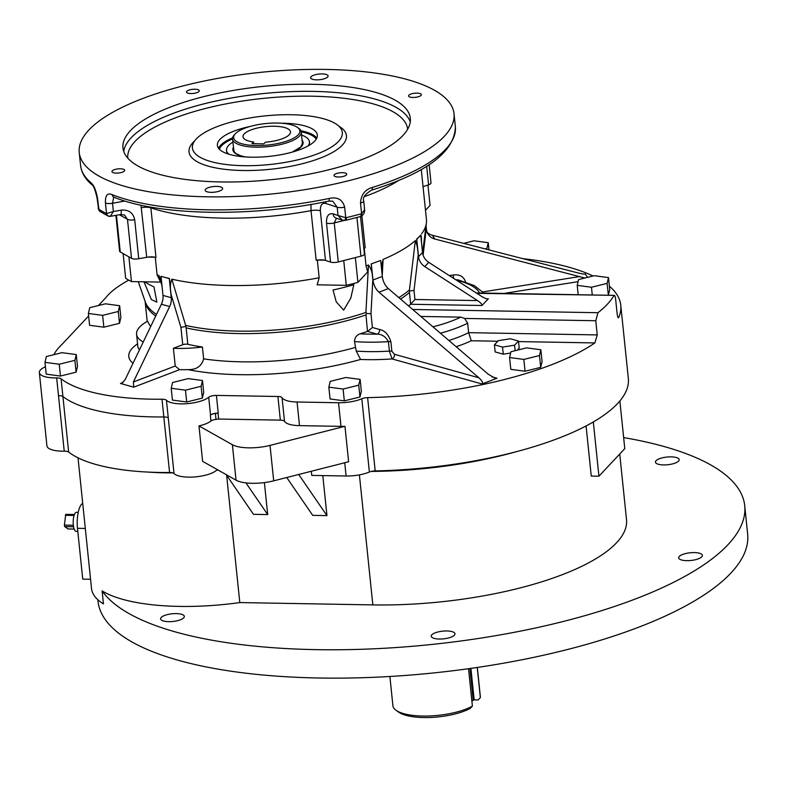<?xml version="1.0" encoding="UTF-8"?>
<svg xmlns="http://www.w3.org/2000/svg" width="787" height="787" viewBox="0 0 787 787"><rect width="100%" height="100%" fill="white"/><g stroke="black" fill="none" stroke-linecap="round" stroke-linejoin="round"><path stroke-width="1.18" d="M78.228 512.376L76.536 512.288A9.533 3.158 91 0 0 74.804 513.714A9.533 3.158 91 0 0 73.26 524.447A9.533 3.158 91 0 0 76.211 531.353L77.795 531.323M68.076 528.923L64.682 526.611L64.396 525.096L65.734 514.354L74.411 514.541M623.648 437.582A326.546 105.852 174.1 0 1 744.718 505.697L747.65 534.068A326.546 105.852 174.1 0 1 433.716 672.924A326.546 105.852 174.1 0 1 98.011 601.199L97.863 599.753M300.752 159.102A75.355 24.427 -5.9 0 0 342.325 132.462A75.355 24.427 -5.9 0 0 264.855 115.915A75.355 24.427 -5.9 0 0 192.412 147.956A75.355 24.427 -5.9 0 0 300.752 159.102M250.394 126.392A50.24 16.281 -5.9 0 0 217.389 145.379A50.24 16.281 -5.9 0 0 289.626 152.806A50.24 16.281 -5.9 0 0 317.338 135.049A50.24 16.281 -5.9 0 0 281.156 123.215M68.656 452.053A6.276 2.036 -5.9 0 0 64.239 451.187L58.494 395.645A6.276 2.036 174.1 0 1 62.921 396.51A147.572 47.84 -5.9 0 0 153.819 416.913A147.572 47.84 174.1 0 1 62.921 396.51L68.656 452.053A147.572 47.84 -5.9 0 0 169.569 472.505L163.834 416.962A6.276 2.036 174.1 0 1 168.27 417.966L174.016 473.518A6.276 2.036 -5.9 0 0 169.569 472.505M56.664 377.917L58.494 395.645A6.276 2.036 174.1 0 1 62.921 396.51L61.081 378.783A6.276 2.036 174.1 0 0 56.664 377.917A22.607 7.329 174.1 0 1 39.35 372.595A22.607 7.329 174.1 0 1 45.43 366.742M284.51 421.33A6.276 2.036 -5.9 0 0 280.349 420.13L277.9 396.491A6.276 2.036 174.1 0 1 282.071 397.691L284.51 421.33A22.607 7.329 -5.9 0 0 299.503 425.639L340.978 426.367A22.607 7.329 -5.9 0 0 344.962 426.308L348.631 461.762L273.689 480.837L270.03 445.383A28.263 9.159 174.1 0 1 232.381 444.724L198.963 425.895A22.607 7.329 -5.9 0 0 210.955 421.035L210.345 415.133A22.607 7.329 174.1 0 0 210.532 414.975A6.276 2.036 174.1 0 1 218.038 413.145A6.276 2.036 174.1 0 1 218.245 413.145L216.415 395.418A6.276 2.036 174.1 0 0 208.703 397.248A22.607 7.329 174.1 0 1 186.588 403.701A22.607 7.329 174.1 0 1 166.441 400.239A6.276 2.036 174.1 0 0 161.994 399.235A147.572 47.84 174.1 0 1 61.081 378.783M210.345 415.133A6.276 2.036 174.1 0 1 215.392 413.48A147.572 47.84 -5.9 0 0 218.038 413.145L218.658 419.048A147.572 47.84 174.1 0 1 216.002 419.392A6.276 2.036 -5.9 0 0 210.955 421.035M168.693 621.671A11.933 3.866 -5.9 0 0 184.345 616.418A11.933 3.866 -5.9 0 0 176.258 613.604A11.933 3.866 -5.9 0 0 160.607 618.867A11.933 3.866 -5.9 0 0 168.693 621.671M686.756 560.659A11.933 3.866 -5.9 0 0 702.407 555.406A11.933 3.866 -5.9 0 0 694.311 552.592A11.933 3.866 -5.9 0 0 678.669 557.855A11.933 3.866 -5.9 0 0 686.756 560.659M439.333 639.034A11.933 3.866 -5.9 0 0 454.975 633.771A11.933 3.866 -5.9 0 0 446.888 630.967A11.933 3.866 -5.9 0 0 431.237 636.23A11.933 3.866 -5.9 0 0 439.333 639.034M663.549 464.92A11.933 3.866 -5.9 0 0 679.191 459.667A11.933 3.866 -5.9 0 0 671.104 456.863A11.933 3.866 -5.9 0 0 655.453 462.117A11.933 3.866 -5.9 0 0 663.549 464.92M744.718 505.697A326.546 105.852 174.1 0 1 459.529 641.169A326.546 105.852 174.1 0 1 102.113 590.899A131.252 42.547 -5.9 0 0 239.799 602.567L372.841 604.898A193.415 62.694 -5.9 0 0 626.511 519.636L619.733 454.01M239.799 602.567L226.636 475.25M78.011 457.827L91.518 588.528A131.252 42.547 -5.9 0 0 103.451 603.895L102.113 590.899M448.885 340.496A91.686 29.719 -5.9 0 0 468.629 332.665L597.235 334.918L594.874 342.925A209.745 67.987 174.1 0 1 367.618 397.632L375.192 470.911A209.745 67.987 -5.9 0 0 628.341 378.498L620.766 305.218A209.745 67.987 174.1 0 1 618.749 317.456L618.385 317.83M375.192 470.911A6.276 2.036 -5.9 0 0 369.378 472.013A22.607 7.329 174.1 0 1 346.113 476.007L311.741 475.407L311.318 471.265M593.319 421.95L598.927 476.204L591.253 476.076L586.079 425.954M217.222 469.573A22.607 7.329 174.1 0 1 195.56 476.863A22.607 7.329 174.1 0 1 174.016 473.518M64.239 451.187A22.607 7.329 174.1 0 1 46.925 445.865L39.35 372.595M198.963 425.895L202.623 461.349L236.041 480.178L232.381 444.724M153.819 416.913A147.572 47.84 -5.9 0 0 163.834 416.962A147.572 47.84 174.1 0 1 153.819 416.913M280.349 420.13L218.658 419.048M286.734 477.512L312.724 515.367L326.949 515.613L322.808 475.604M264.393 482.588L267.698 514.57L253.473 514.324L226.233 474.65M82.714 503.365A18.839 6.237 -89 0 0 77.48 528.313L82.733 579.134L90.554 579.271M270.03 445.383L344.962 426.308M273.689 480.837A28.263 9.159 174.1 0 1 236.041 480.178M298.696 474.472L326.949 515.613M245.928 482.884L267.698 514.57M598.927 476.204L624.789 448.61L619.861 400.967M514.57 345.188L518.476 341.027L510.36 338.764L498.328 340.673L494.423 344.844L502.539 347.097L514.57 345.188L515.141 350.707M495.151 351.848L494.423 344.844M503.267 354.101L502.539 347.097M510.645 353.019L503.287 354.189L495.161 351.927M517.275 350.176L519.204 348.12L518.476 341.027M61.996 352.674L46.354 356.55L44.977 362.335L59.241 364.233L74.883 360.348L76.26 354.573L61.996 352.674M76.26 354.573L77.48 366.388L76.103 372.172L74.883 360.348M59.241 364.233L60.461 376.048L76.103 372.172M44.977 362.335L46.197 374.15L60.461 376.048M105.389 303.812L89.748 307.687L88.37 313.472L102.635 315.371L118.276 311.485L119.654 305.71L105.389 303.812M119.654 305.71L120.873 317.525L119.496 323.309L118.276 311.485M102.635 315.371L103.854 327.185L119.496 323.309M88.37 313.472L89.59 325.287L103.854 327.185M594.234 275.696L578.593 279.572L577.215 285.356L591.48 287.255L607.121 283.369L608.499 277.595L594.234 275.696M608.499 277.595L609.728 289.409L608.341 295.194L607.121 283.369M591.48 287.255L592.277 294.977M577.215 285.356L578.189 294.722M345.857 377.494L330.215 381.38L328.838 387.155L343.102 389.053L358.744 385.168L360.121 379.393L345.857 377.494M360.121 379.393L361.341 391.208L359.964 396.992L358.744 385.168M343.102 389.053L344.322 400.868L359.964 396.992M328.838 387.155L330.058 398.97L344.322 400.868M188.231 378.616L172.589 382.502L171.212 388.276L185.476 390.175L201.118 386.289L202.495 380.514L188.231 378.616M202.495 380.514L203.715 392.339L202.338 398.114L201.118 386.289M185.476 390.175L186.696 401.99L202.338 398.114M171.212 388.276L172.432 400.091L186.696 401.99M526.592 347.864L510.95 351.75L509.573 357.524L523.837 359.423L539.479 355.547L540.856 349.762L526.592 347.864M540.856 349.762L542.076 361.587L540.699 367.362L539.479 355.547M523.837 359.423L525.057 371.238L540.699 367.362M509.573 357.524L510.793 369.339L525.057 371.238M485.117 248.908L486.878 248.466L488.255 242.691L473.99 240.792L463.661 243.36M488.255 242.691L489.002 249.912M486.878 248.466L486.966 249.381M336.452 218.235L334.239 222.957L338.272 261.953A6.276 2.036 174.1 0 1 330.55 262.091L325.474 260.418A8.795 2.853 -5.9 0 0 324.618 260.182A8.795 2.853 -5.9 0 0 317.535 260.064A8.795 2.853 -5.9 0 0 316.167 260.281L311.032 210.641L310.973 204.433M361.902 215.874L365.198 247.767A8.795 2.853 -5.9 0 0 364.155 248.171A8.795 2.853 -5.9 0 0 363.81 248.328M429.131 164.67L431.01 182.889A6.276 2.036 174.1 0 1 428.59 184.797L423.052 186.706M360.525 216.523L364.391 253.955A6.276 2.036 174.1 0 1 360.928 256.178L356.934 217.497M338.272 261.953L360.928 256.178M150.779 207.089L156.003 257.467A8.795 2.853 -5.9 0 0 155.078 257.211A8.795 2.853 -5.9 0 0 147.995 257.093A8.795 2.853 -5.9 0 0 146.736 257.29L138.738 258.736A6.276 2.036 174.1 0 1 131.508 258.333L127.484 219.337L124.572 215.067L120.667 214.497A6.276 1.358 -100.2 0 0 121.178 210.139C128.684 209.549 133.19 212.746 134.705 219.73L138.738 258.736M116.456 215.254L120.244 251.958L131.508 258.333M120.244 251.958A6.276 2.036 174.1 0 1 119.594 251.181L115.896 215.353M350.107 180.351A188.388 61.071 -5.9 0 0 454.03 113.761A188.388 61.071 -5.9 0 0 260.359 72.374A188.388 61.071 -5.9 0 0 79.241 152.491A188.388 61.071 -5.9 0 0 350.107 180.351M343.87 220.409A3.768 1.574 -89.2 0 0 344.175 220.488A3.768 1.574 -89.2 0 0 345.739 217.704L346.329 217.645A3.768 1.338 76.6 0 1 345.68 220.321L360.239 216.612A3.768 1.623 -105.3 0 0 361.056 213.887L361.607 213.661A3.768 1.299 61.1 0 1 361.607 216.051L361.607 216.051C363.781 214.379 364.784 212.274 364.627 209.755L364.361 208.771M360.515 203.095C360.987 194.832 364.932 189.618 372.349 187.454A3.768 1.889 72.7 0 1 371.385 190.228L371.385 190.228C364.942 194.251 362.384 197.822 363.722 200.941L363.722 200.941A6.276 2.036 -5.9 0 1 360.515 203.095L361.607 213.661L364.627 209.755L363.722 200.941M90.741 182.525A188.388 61.071 -5.9 0 1 80.579 165.486C81.445 172.668 85.203 179.052 91.843 184.66L91.843 184.66A3.768 3.404 -49.5 0 1 90.741 182.525C93.781 184.866 96.044 190.188 97.549 198.491L98.906 209.293A3.768 3.305 122.8 0 0 100.293 211.644L99.221 210.709A3.768 2.932 -40.9 0 1 98.641 209.057L97.017 197.783A6.276 2.036 -5.9 0 0 97.549 198.491M108.655 216.169A3.768 3.178 -63.5 0 1 107.829 215.913A3.768 3.178 -63.5 0 1 106.225 213.434L106.53 213.523A3.768 3.364 91.5 0 0 109.708 216.386L109.708 216.386A3.768 3.364 91.5 0 0 110.396 216.327L120.667 214.497M110.396 216.327L113.377 211.546L106.53 213.523L105.438 202.948C105.192 195.363 107.455 192.599 112.207 194.664A3.768 3.03 111.6 0 0 113.938 197.203L113.889 197.055M113.938 197.203C159.141 215.835 251.663 217.35 328.71 201.108L328.71 201.108A3.768 1.053 -101.6 0 0 329.173 198.472C337.426 196.632 342.581 199.524 344.647 207.138L345.739 217.704L338.046 215.481L342.335 220.173L336.069 218.107A6.276 4.82 108.3 0 1 333.098 213.848L338.046 215.481L337.19 207.207L332.744 201.157M330.629 169.333A144.434 46.817 -5.9 0 0 410.302 118.276A144.434 46.817 -5.9 0 0 261.815 86.55A144.434 46.817 -5.9 0 0 122.959 147.966A144.434 46.817 -5.9 0 0 330.629 169.333M217.802 191.575A8.795 2.853 -5.9 0 0 222.652 188.467A8.795 2.853 -5.9 0 0 213.611 186.539A8.795 2.853 -5.9 0 0 205.161 190.277A8.795 2.853 -5.9 0 0 217.802 191.575M343.211 176.445A6.404 2.076 -5.9 0 0 346.742 174.183A6.404 2.076 -5.9 0 0 340.161 172.776A6.404 2.076 -5.9 0 0 334.003 175.501A6.404 2.076 -5.9 0 0 343.211 176.445M121.168 172.56A6.404 2.076 -5.9 0 0 124.7 170.297A6.404 2.076 -5.9 0 0 118.119 168.89A6.404 2.076 -5.9 0 0 111.961 171.615A6.404 2.076 -5.9 0 0 121.168 172.56M195.727 93.004A6.404 2.076 -5.9 0 0 199.268 90.741A6.404 2.076 -5.9 0 0 192.677 89.334A6.404 2.076 -5.9 0 0 186.519 92.059A6.404 2.076 -5.9 0 0 195.727 93.004M323.25 79.074A8.795 2.853 -5.9 0 0 328.1 75.965A8.795 2.853 -5.9 0 0 319.069 74.037A8.795 2.853 -5.9 0 0 310.609 77.775A8.795 2.853 -5.9 0 0 323.25 79.074M417.779 96.899A6.404 2.076 -5.9 0 0 421.311 94.637A6.404 2.076 -5.9 0 0 414.719 93.23A6.404 2.076 -5.9 0 0 408.561 95.945A6.404 2.076 -5.9 0 0 417.779 96.899M146.736 257.29L140.952 205.161M325.582 201.747A8.795 6.739 -71.7 0 1 325.936 203.489C322.099 202.623 320.23 205.053 320.348 210.778L325.474 260.418M345.68 220.321L342.335 220.173M110.593 216.317L107.829 215.913L100.293 211.644M113.682 197.114L112.531 203.272L113.377 211.546L121.178 210.139M99.674 211.103A3.768 2.932 -40.9 0 1 99.221 210.709L98.08 207.975M617.972 317.446L618.749 317.456C618.129 318.42 617.598 317.171 617.136 313.688L615.67 299.503C615.247 296.04 614.657 294.781 613.87 295.735A209.745 67.987 174.1 0 1 597.953 312.714L595.769 320.732L464.635 318.44L460.788 317.141L420.829 316.443M476.224 292.941L614.342 295.361L476.833 293.335M365.916 312.419L366.476 313.452L365.994 314.918A138.158 44.78 174.1 0 1 186.135 327.864L185.663 325.405A138.453 44.879 -5.9 0 0 365.916 312.419L368.464 265.003C371.248 268.751 372.704 273.61 372.831 279.601L371.208 263.911L380.682 260.487L382.325 276.444A12.562 7.565 -110.9 0 0 388.355 288.613L378.98 292.184L478.87 377.79C482.283 380.938 483.326 382.994 482.008 383.967L392.044 358.921L389.398 351.1L388.414 341.647A91.686 29.719 174.1 0 1 354.504 341.578L356.245 351.081L360.564 359.452A148.202 48.037 174.1 0 1 187.955 369.615C196.406 369.831 201.639 366.24 203.626 358.852L202.407 347.028A138.158 44.78 -5.9 0 1 187.837 344.303A3.768 1.22 -5.9 0 0 182.732 344.726L173.406 348.287A60.284 19.537 -5.9 0 0 202.407 347.028M398.832 297.594A138.453 44.879 -5.9 0 0 409.456 289.911L409.437 292.449A138.158 44.78 174.1 0 1 400.544 299.06M182.732 344.726L180.931 327.392L170.995 294.131C169.962 288.219 170.248 283.222 171.851 279.159L185.663 325.405M180.931 327.392L185.437 326.487M179.574 369.683L133.731 387.165L133.416 381.961L175.235 366.014L179.574 369.683A60.284 19.537 -5.9 0 0 187.955 369.615M161.394 304.235A12.562 9.169 105.6 0 0 162.988 295.4L171.261 297.702A12.562 9.169 -74.4 0 1 169.667 306.537L161.394 304.235L125.143 379.659L121.69 383.367L120.49 383.476L123.047 382.502M161.876 285.415L158.935 275.568L160.381 278.46L162.122 286.98M421.576 243.281L421.301 235.962M486.258 298.676L487.606 298.932M414.001 290.433L414.936 299.493L477.542 300.595C480.867 302.867 482.352 304.51 481.988 305.504L488.363 298.716C487.281 299.247 484.999 298.46 481.516 296.345L428.767 262.356L424.783 266.606A12.562 11.126 43.1 0 1 418.546 256.71L416.746 239.366L420.73 235.116L416.608 239.228L418.231 254.929L414.001 290.433L409.653 290.934M414.936 299.493L410.647 304.156L409.437 292.449M408.551 305.927A138.158 44.78 -5.9 0 0 410.548 304.254L410.647 304.156M409.456 289.911L415.329 240.547C416.894 244.108 417.867 248.899 418.231 254.929M354.504 341.578C354.74 337.603 356.619 335.016 360.141 333.806A138.158 44.78 -5.9 0 0 367.48 331.425L365.994 314.918M372.831 279.601L370.982 313.708L372.408 327.5L367.686 331.347M390.903 341.833A3.768 1.22 174.1 0 0 388.414 341.647C385.778 336.747 382.02 334.229 377.16 334.121A3.768 2.754 105.6 0 0 379.6 329.507C384.882 330.53 388.65 334.632 390.903 341.833L391.877 351.287L394.494 354.307L478.87 377.79M370.982 313.708L366.476 313.452M360.564 359.452A97.962 31.755 174.1 0 0 392.044 358.921A3.768 2.754 105.6 0 0 394.494 354.307M583.816 274.083L584.977 274.102M587.515 277.368L585.213 273.856C585.115 274.397 582.488 274.033 577.324 272.755L432.348 235.254L434.827 239.032A12.562 11.716 -33.3 0 1 428.177 234.329A12.562 11.716 -33.3 0 1 426.436 229.391L426.042 225.643M434.827 239.032L584.869 278.018M449.328 275.607L453.135 275.007C459.824 274.112 464.035 276.65 465.796 282.602M483.848 293.069L474.266 285.602L458.447 279.975L455.575 279.631M453.135 275.007A3.768 0.59 -99 0 0 453.774 278.48M425.974 226.174L426.269 229.017L423.091 255.096M381.872 272.036L381.793 264.707L383.102 259.425L382.226 275.48M491.983 376.845L497 378.252L494.964 378.144L488.245 374.219L388.355 288.613M427.134 232.313A12.562 11.716 146.7 0 0 432.348 235.254M378.98 292.184A12.562 7.565 69.1 0 1 372.959 280.015L382.325 276.444M418.546 256.71L422.521 252.47A12.562 11.126 -136.9 0 0 428.767 262.356M464.635 318.44L467.655 323.211A91.686 29.719 174.1 0 1 440.425 333.235M467.655 323.211L468.629 332.665L471.295 340.761A97.962 31.755 174.1 0 1 456.175 346.733M371.307 264.058L372.959 280.015M371.208 263.911L380.682 260.487M497 378.252L482.008 383.967M162.988 295.4L161.01 276.306L165.152 277.457L161.01 276.306M171.261 297.702L169.284 278.608L165.152 277.457L169.372 278.441L170.995 294.131M133.416 381.961L169.667 306.537M175.235 366.014L173.406 348.287M133.731 387.165L120.49 383.476M422.521 252.47L420.73 235.116M477.542 300.595L424.783 266.606M143.254 341.981A60.284 19.537 -5.9 0 1 136.574 334.229A60.284 19.537 -5.9 0 1 147.651 321.165A138.158 44.78 -5.9 0 0 150.73 326.428M143.932 281.795L151.419 299.591L156.859 302.149L153.977 286.891A146.323 47.427 174.1 0 1 144.739 281.805M353.816 284.727A146.323 47.427 174.1 0 1 333.029 290.029L336.246 301.854L343.663 310.137L350.805 298.076L353.816 284.727M155.275 257.26L157.105 274.948L160.617 282.08L131.449 281.579L128.891 256.857M123.116 253.581L125.664 278.303A167.67 54.352 -5.9 0 0 131.449 281.579M155.078 257.211L147.995 257.093M171.851 279.159A150.091 48.646 -5.9 0 0 319.168 277.781L317.122 284.825L346.29 285.337A167.67 54.352 -5.9 0 0 357.918 282.376L355.36 257.595M364.224 248.141L366.053 265.829L367.716 271.918L357.918 282.376M346.29 285.337L343.732 260.566M317.535 260.064L324.618 260.182M319.168 277.781L317.338 260.084M425.492 210.286L430.066 205.397L427.961 185.014M277.9 396.491L216.415 395.418M367.618 397.632A6.276 2.036 -5.9 0 0 361.813 398.743A22.607 7.329 174.1 0 1 338.538 402.737L297.063 402.009A22.607 7.329 174.1 0 1 282.071 397.691M597.235 334.918L595.769 320.732M522.686 258.628A209.745 67.987 174.1 0 1 593.054 275.991M609.394 286.202A209.745 67.987 174.1 0 1 620.766 305.218M128.753 280.142A147.572 47.84 -5.9 0 0 105.753 297.722L98.424 305.533M53.919 354.681A147.572 47.84 174.1 0 1 62.045 344.352L88.626 315.99M161.994 399.235L163.834 416.962A6.276 2.036 174.1 0 1 168.27 417.966L166.441 400.239M421.547 233.916A150.091 48.646 -5.9 0 0 426.377 223.036A150.091 48.646 -5.9 0 0 426.426 219.337L421.271 169.471M366.053 265.829A150.091 48.646 -5.9 0 0 368.464 265.003M383.102 259.425A150.091 48.646 -5.9 0 0 415.329 240.547M157.105 274.948A150.091 48.646 -5.9 0 0 158.935 275.568M316.807 138.089A50.24 16.281 -5.9 0 0 300.909 130.77M232.598 137.833A50.24 16.281 -5.9 0 0 218.54 148.241M232.519 138.276A49.355 15.996 -5.9 0 0 221.413 145.31A49.355 15.996 -5.9 0 0 219.12 148.969M316.384 138.915A49.355 15.996 -5.9 0 0 301.077 131.193M232.844 142.132A41.701 13.517 -5.9 0 0 228.633 145.438A41.701 13.517 -5.9 0 0 226.489 150.406A41.701 13.517 -5.9 0 0 228.732 154.163M308.042 145.969A41.701 13.517 -5.9 0 0 309.458 141.837A41.701 13.517 -5.9 0 0 301.549 135.039M232.509 138.896A49.355 15.996 -5.9 0 0 221.472 145.9A49.355 15.996 -5.9 0 0 219.317 149.176M316.236 139.161A49.355 15.996 -5.9 0 0 301.214 131.793M308.77 145.565A41.701 13.517 -5.9 0 0 309.517 142.427L309.458 141.837M226.489 150.406L226.558 150.996A41.701 13.517 -5.9 0 0 227.925 153.918M251.958 143.667L263.802 143.873L265.386 142.191A23.866 7.732 -5.9 0 0 290.492 131.852A23.866 7.732 -5.9 0 0 265.957 126.609A23.866 7.732 -5.9 0 0 243.016 136.761A23.866 7.732 -5.9 0 0 253.532 141.985L251.958 143.667M256.208 145.556A33.28 10.792 -5.9 0 0 290.865 139.515A33.28 10.792 -5.9 0 0 297.476 127.415A33.28 10.792 -5.9 0 0 265.642 123.569A33.28 10.792 -5.9 0 0 235.274 133.839A33.28 10.792 -5.9 0 0 256.208 145.556M297.476 127.415L298.755 128.33A34.539 11.195 174.1 0 1 301.234 131.931A34.539 11.195 174.1 0 1 255.932 147.159A34.539 11.195 174.1 0 1 232.519 139.033A34.539 11.195 174.1 0 1 234.201 135.01L235.274 133.839M253.709 143.696L253.532 141.985M389.89 676.476L392.91 705.693A43.954 14.245 -5.9 0 0 396.058 710.277A43.954 14.245 -5.9 0 0 431.601 715.865A43.954 14.245 -5.9 0 0 472.397 706.116L470.164 708.438A41.445 13.438 174.1 0 1 431.758 717.41A41.445 13.438 174.1 0 1 398.615 712.127L396.058 710.277M468.531 668.704L472.397 706.116M470.901 668.379L474.158 699.879L478.122 699.948L480.355 697.626L477.237 667.455M480.355 697.626A43.954 14.245 -5.9 0 0 480.355 696.662L477.335 667.445M471.925 701.492L473.203 700.125L469.937 668.507M474.158 699.879L473.203 700.125M64.396 525.096L73.339 525.254M74.086 515.475L65.321 515.318M73.565 526.769L64.682 526.611M67.889 528.913L74.165 529.031M218.068 470.046A131.252 42.547 174.1 0 1 216.612 470.223M172.874 472.898A131.252 42.547 174.1 0 1 147.907 472.072M516.98 451.512A193.415 62.694 174.1 0 1 371.257 471.413M372.841 604.898L359.403 474.886M369.378 472.013L361.813 398.743M340.978 426.367L338.538 402.737M346.113 476.007L344.736 462.756M215.392 413.48L216.002 419.392M299.503 425.639L297.063 402.009M77.48 528.313L85.311 528.451M346.329 217.645A188.388 61.071 -5.9 0 0 353.776 215.805A188.388 61.071 -5.9 0 0 361.056 213.887M372.349 187.454A188.388 61.071 -5.9 0 0 455.368 126.756L454.03 113.761M98.906 209.293A188.388 61.071 -5.9 0 0 106.225 213.434M112.207 194.664A188.388 61.071 -5.9 0 0 329.173 198.472M398.881 180.321A150.091 48.646 174.1 0 1 364.401 196.622M320.348 210.778A8.795 2.853 174.1 0 0 311.032 210.641A150.091 48.646 174.1 0 1 150.878 207.837A8.795 2.853 174.1 0 0 141.601 207.65M338.666 126.009A79.123 25.646 174.1 0 1 302.788 163.598A79.123 25.646 174.1 0 1 214.29 167.621A79.123 25.646 174.1 0 1 194.664 140.893M407.646 129.235A140.666 45.597 -5.9 0 0 263.045 98.405A140.666 45.597 -5.9 0 0 127.799 158.148M123.746 151.468A144.434 46.817 174.1 0 1 262.553 93.643A144.434 46.817 174.1 0 1 410.253 121.867M428.59 184.797L426.672 166.244M124.946 201.029L112.531 203.272A6.276 2.036 -5.9 0 1 105.438 202.948M344.647 207.138A6.276 2.036 -5.9 0 1 337.19 207.207L325.936 203.489M330.55 262.091L326.516 223.095C326.271 216.13 328.474 213.051 333.098 213.848M343.939 220.488L334.239 222.957A6.276 2.036 -5.9 0 1 326.516 223.095M134.705 219.73A6.276 2.036 -5.9 0 1 127.484 219.337L119.349 214.733M412.693 309.468L597.953 312.714M203.626 358.852A138.158 44.78 -5.9 0 0 355.114 347.48M136.574 334.229L137.794 346.044A60.284 19.537 -5.9 0 0 139.456 349.871M133.023 363.26A70.338 22.803 174.1 0 1 137.568 343.821M138.296 281.697L145.28 301.893A138.453 44.879 -5.9 0 0 156.515 314.377M155.737 316A138.158 44.78 174.1 0 1 145.152 301.5M186.135 327.864L187.837 344.303M481.988 305.504L410.548 304.254M360.141 333.806A85.409 27.683 -5.9 0 0 377.16 334.121L367.48 331.425M372.408 327.5L379.6 329.507M356.245 351.081A91.686 29.719 -5.9 0 0 389.398 351.1A3.768 1.22 174.1 0 1 391.877 351.287M578.101 281.667L503.936 293.423M482.854 291.908L579.803 276.542M479.588 293A85.409 27.683 -5.9 0 0 456.43 280.182M432.948 326.831A85.409 27.683 -5.9 0 0 460.788 317.141M594.874 342.925L518.535 341.588M497.807 341.233L471.295 340.761M210.532 414.975L208.703 397.248M302.09 140.234A35.297 11.441 174.1 0 1 301.273 146.707A35.297 11.441 174.1 0 1 292.882 151.93M244.787 156.898A35.297 11.441 174.1 0 1 233.375 147.336M67.977 528.953L74.175 529.061M65.734 514.354L74.431 514.511M80.579 165.486L79.241 152.491M455.368 126.756C454.748 151.753 426.751 172.914 371.385 190.228M328.71 201.108L332.793 201.177M91.843 184.66C93.387 185.289 95.119 189.667 97.017 197.783M360.239 216.612L361.607 216.051M137.794 346.044L137.725 346.9M147.199 321.421L145.142 301.47M422.57 252.853L426.377 223.036M292.302 152.088L300.801 146.903L302.405 143.283L301.234 131.931M245.387 156.938L240.655 155.767L235.903 153.524L234.024 151.488L232.519 139.033"/></g></svg>
